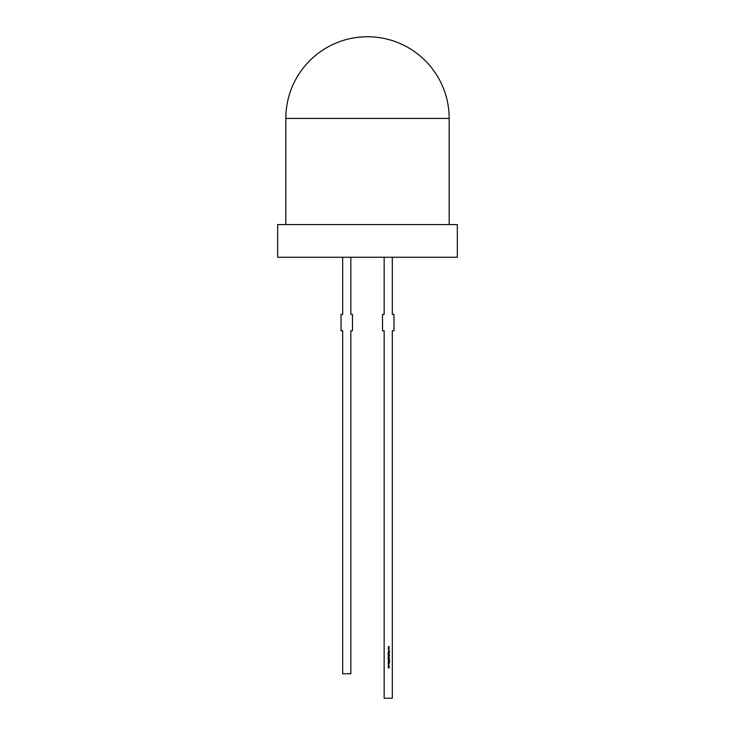 <?xml version="1.0" encoding="UTF-8"?>
<svg xmlns="http://www.w3.org/2000/svg" width="735" height="735" viewBox="0 0 735 735"><rect width="100%" height="100%" fill="white"/><g stroke="black" fill="none" stroke-linecap="round" stroke-linejoin="round"><path stroke-width="1.1" d="M285.832 118.418L449.168 118.418A81.668 81.668 0 0 0 367.5 36.75A81.668 81.668 0 0 0 285.832 118.418L285.832 224.579M367.5 224.579L457.335 224.579L457.335 257.25L277.665 257.25L277.665 224.579L367.5 224.579M388.245 648.334L389.201 647.921L388.512 648.325L389.201 649.372L388.245 648.334M388.245 652.744L389.201 652.625L388.245 652.744M388.245 653.13L389.219 653.488L388.245 653.847L389.1 653.47L388.245 653.13M388.42 655.455L389.587 655.335L388.723 656.346L388.42 655.455M388.245 657.228L389.201 657.118L388.245 657.228M389.219 657.963L389.201 658.459L387.878 657.972L388.172 657.485L388.429 658.339L388.723 657.467L389.219 657.963M389.201 659.782L388.245 660.067L389.201 659.782M388.567 662.308L388.493 661.537L388.567 662.189L389.587 661.941L388.567 662.308M388.714 665.524L389.219 666.02L388.714 666.516L388.227 666.02L388.714 665.524M384.157 257.25L384.157 314.415L382.531 314.415L382.531 330.75L384.157 330.75L384.157 698.25L392.325 698.25L392.325 330.75L393.96 330.75L393.96 314.415L392.325 314.415L392.325 257.25M388.245 666.865L389.201 666.746L388.76 668.17L389.1 667.83L388.245 667.398L389.1 667.178L388.245 666.865M388.714 664.348L388.99 665.322L388.723 664.468L388.447 665.322L388.227 664.881L388.714 664.348M388.245 662.474L389.55 663.108L388.245 663.714L388.245 662.474M388.484 660.508L389.55 660.48L388.346 660.903L389.55 661.316L388.209 660.912L388.484 660.508M388.245 658.845L389.587 658.725L388.732 659.561L389.1 659.185L388.245 658.845M388.245 656.667L389.219 656.897L388.245 656.667M389.219 654.573L389.201 655.069L387.878 654.591L388.172 654.104L388.429 654.958L388.723 654.086L389.219 654.573M388.245 651.725L389.55 651.605L389.054 651.725L389.55 652.432L388.962 651.789L388.245 652.487L388.87 651.725L388.245 651.725M388.245 649.841L389.201 649.428L388.512 649.832L389.201 650.879L388.245 649.841M388.245 646.828L389.201 646.414L388.512 646.818L389.201 647.866L388.245 646.828M342.675 257.25L342.675 314.415L341.04 314.415L341.04 330.75L342.675 330.75L342.675 673.747L350.843 673.747L350.843 330.75L352.469 330.75L352.469 314.415L350.843 314.415L350.843 257.25M388.714 666.397L388.714 665.644L388.714 666.397M388.797 663.337L389.293 663.099L388.797 663.337M388.723 658.339L388.723 657.586L388.723 658.339M388.723 655.455L388.723 656.226L388.723 655.455M388.723 654.958L388.723 654.196L388.723 654.958M449.168 118.418L449.168 224.579"/></g></svg>

